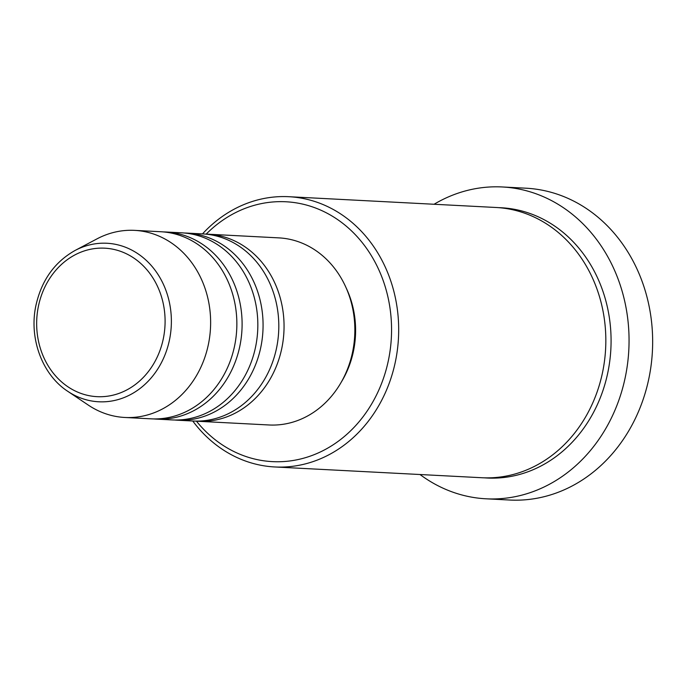 <?xml version="1.0" encoding="UTF-8"?>
<svg xmlns="http://www.w3.org/2000/svg" width="687" height="687" viewBox="0 0 687 687"><rect width="100%" height="100%" fill="white"/><g stroke="black" fill="none" stroke-linecap="round" stroke-linejoin="round"><path stroke-width="1.03" d="M205.379 234.104A93.672 80.877 93 0 1 208.006 234.19A93.672 80.877 93 0 1 281.996 347.33A93.672 80.877 93 0 1 198.268 421.294A93.672 80.877 93 0 1 195.649 421.105M184.399 233.013A93.672 80.877 93 0 1 187.027 233.099L202.759 233.915A93.672 80.877 93 0 1 276.749 347.055A93.672 80.877 93 0 1 193.021 421.019L177.289 420.204A93.672 80.877 93 0 1 174.67 420.015M187.027 233.099A93.672 80.877 93 0 1 261.017 346.231A93.672 80.877 93 0 1 177.289 420.204M163.429 231.923A93.672 80.877 93 0 1 166.048 232.008L181.78 232.824A93.672 80.877 93 0 1 255.779 345.965A93.672 80.877 93 0 1 172.051 419.929L156.318 419.104A93.672 80.877 93 0 1 153.699 418.924M166.048 232.008A93.672 80.877 93 0 1 240.046 345.14A93.672 80.877 93 0 1 156.318 419.104M75.106 250.446L97.004 238.861A93.672 80.877 93 0 1 134.583 230.368L160.81 231.734A93.672 80.877 93 0 1 234.799 344.874A93.672 80.877 93 0 1 151.071 418.838L124.854 417.473A93.672 80.877 93 0 1 88.357 405.132L67.773 391.324A79.374 68.528 93 0 0 169.637 339.112A79.374 68.528 93 0 0 146.477 260.579A79.374 68.528 93 0 0 75.106 250.446C54.453 262.082 41.349 280.597 35.81 305.998C28.914 338.648 42.345 374.827 67.773 391.324M196.439 421.174A130.109 112.333 -87 0 0 307.931 456.907A130.109 112.333 -87 0 0 388.705 358.897A130.109 112.333 -87 0 0 337.429 219.454A130.109 112.333 -87 0 0 206.177 234.121M202.485 233.906A135.313 116.824 93 0 1 288.832 196.705A135.313 116.824 93 0 1 395.712 360.125A135.313 116.824 93 0 1 274.774 466.962A135.313 116.824 93 0 1 192.746 421.002M486.078 498.805L509.677 500.033A156.129 134.798 -87 0 0 649.224 376.759A156.129 134.798 -87 0 0 525.907 188.195L502.309 186.967A156.129 134.798 93 0 1 625.625 375.531A156.129 134.798 93 0 1 486.078 498.805A156.129 134.798 93 0 1 420.006 474.519M288.832 196.705L495.98 207.483A135.313 116.824 93 0 1 602.86 370.903A135.313 116.824 93 0 1 481.922 477.74L274.774 466.962M208.006 234.19L278.802 237.874A93.672 80.877 93 0 1 352.792 351.014A93.672 80.877 93 0 1 269.064 424.978L198.268 421.294M346.196 288.008A88.468 76.386 93 0 1 353.659 350.198A88.468 76.386 93 0 1 341.302 382.101M434.064 204.262A156.129 134.798 93 0 1 502.309 186.967M134.583 230.368A93.672 80.877 93 0 1 208.573 343.509A93.672 80.877 93 0 1 124.854 417.473M163.463 337.961A74.342 64.192 -87 0 0 115.261 249.742A74.342 64.192 -87 0 0 38.292 306.874A74.342 64.192 -87 0 0 86.485 395.094A74.342 64.192 -87 0 0 163.463 337.961M498.599 207.654A135.313 116.824 93 0 1 608.107 371.178A135.313 116.824 93 0 1 484.541 477.843"/></g></svg>
